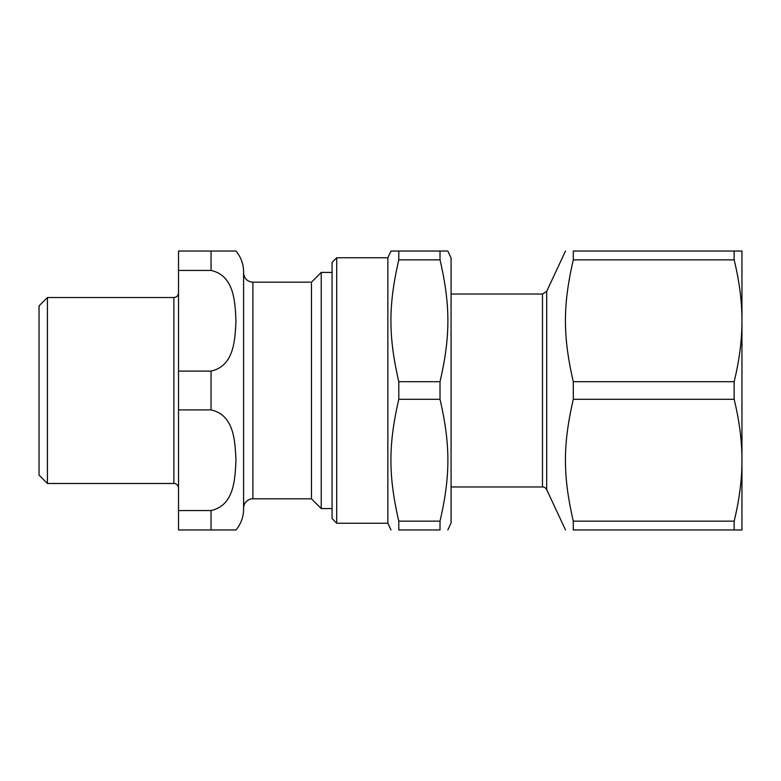 <?xml version="1.0" encoding="UTF-8"?>
<svg xmlns="http://www.w3.org/2000/svg" width="781" height="781" viewBox="0 0 781 781"><rect width="100%" height="100%" fill="white"/><g stroke="black" fill="none" stroke-linecap="round" stroke-linejoin="round"><path stroke-width="1.17" d="M447.825 529.967L451.076 522.987L451.076 258.013L447.825 251.033L390.998 251.033L387.854 257.779L336.709 257.779L332.062 262.426L332.062 518.574L336.709 523.221L387.854 523.221L390.998 529.967M440.015 399.316C450.51 444.614 450.51 475.854 440.015 521.152L398.798 521.152C388.303 475.854 388.303 444.614 398.798 399.316L440.015 399.316L440.015 381.684L398.798 381.684C388.303 336.386 388.303 305.146 398.798 259.848L440.015 259.848C450.51 305.146 450.51 336.386 440.015 381.684M440.015 521.152L440.015 529.967C450.51 529.967 450.51 529.967 440.015 529.967C450.51 529.967 450.51 529.967 440.015 529.967L398.798 529.967C388.303 529.967 388.303 529.967 398.798 529.967C388.303 529.967 388.303 529.967 398.798 529.967L398.798 521.152M440.015 251.033L440.015 259.848M398.798 251.033L398.798 259.848M398.798 381.684L398.798 399.316M387.854 257.779L387.854 523.221M336.709 257.779L336.709 523.221M573.303 521.152C562.818 475.854 562.818 444.614 573.303 399.316L734.15 399.316C739.392 420.783 741.989 441.099 741.95 460.234C741.989 479.368 739.392 499.674 734.15 521.152L573.303 521.152L573.303 529.967C562.818 529.967 562.818 529.967 573.303 529.967C562.818 529.967 562.818 529.967 573.303 529.967L741.95 529.967L741.95 251.033L573.303 251.033C562.818 251.033 562.818 251.033 573.303 251.033C562.818 251.033 562.818 251.033 573.303 251.033L573.303 259.848L734.15 259.848C739.392 281.326 741.989 301.632 741.95 320.766C741.989 339.901 739.392 360.217 734.15 381.684L573.303 381.684C562.818 336.386 562.818 305.146 573.303 259.848M734.15 259.848L734.15 251.033M734.15 529.967L734.15 521.152M573.303 399.316L573.303 381.684M734.15 399.316L734.15 381.684M565.503 251.033L546.7 291.352L546.7 489.648A4.647 4.647 0 0 0 542.483 486.963L542.483 294.037L451.076 294.037M47.416 483.478L47.416 297.522L39.05 305.888L39.05 475.112L47.416 483.478L173.87 483.478A4.647 4.647 0 0 1 178.517 488.125M211.055 270.441C234.876 275.752 234.983 303.253 235.979 320.766C234.983 338.28 234.876 365.781 211.055 371.092L178.517 371.092L178.517 270.441L211.055 270.441L211.055 251.033L235.979 251.033L178.517 251.033L178.517 270.441M211.055 510.559L211.055 529.967L235.979 529.967L178.517 529.967L178.517 409.908L211.055 409.908C234.876 415.219 234.983 442.72 235.979 460.234C234.983 477.747 234.876 505.248 211.055 510.559L178.517 510.559M178.517 371.092L178.517 409.908M235.979 251.033C240.978 257.115 243.516 264.085 243.594 271.954L243.594 509.046A32.538 32.538 0 0 1 235.979 529.967M243.594 508.119A9.294 9.294 0 0 1 252.898 498.815L311.473 498.815L321.235 508.577L332.062 508.577M252.898 498.815L252.898 282.185L311.473 282.185L311.473 498.815M311.473 282.185L321.235 272.423L321.235 508.577M211.055 371.092L211.055 409.908M47.416 297.522L173.87 297.522L173.87 483.478M546.7 489.648L565.503 529.967M546.7 291.352L542.483 294.037M542.483 486.963L451.076 486.963M252.898 282.185C247.245 281.629 244.15 278.534 243.594 272.881M321.235 272.423L332.062 272.423M173.87 297.522C176.691 297.249 178.234 295.696 178.517 292.875"/></g></svg>
